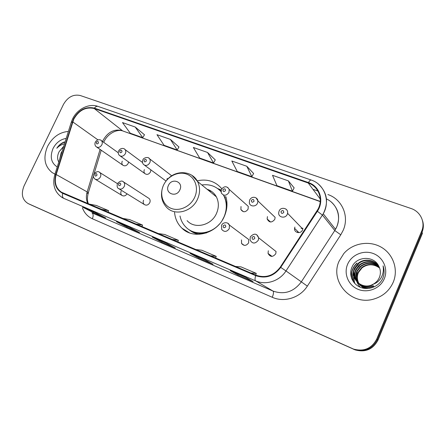 <?xml version="1.0" encoding="UTF-8"?>
<svg xmlns="http://www.w3.org/2000/svg" width="446" height="446" viewBox="0 0 446 446"><rect width="100%" height="100%" fill="white"/><g stroke="black" fill="none" stroke-linecap="round" stroke-linejoin="round"><path stroke-width="0.67" d="M174.553 212.424C175.144 218.752 177.62 224.015 181.974 228.213C193.564 240.026 217.135 233.743 224.332 216.371C227.187 209.787 227.716 203.287 225.938 196.864M143.562 200.209C142.876 201.927 143.105 203.348 144.259 204.48C146.388 205.745 148.223 205.16 149.756 202.718C150.425 201.062 150.224 199.669 149.154 198.537L148.312 197.991M241.492 239.892L241.565 243.471C243.99 246.175 246.348 245.952 248.651 242.797L248.717 239.519L245.779 237.322M268.308 250.763L268.052 253.434C270.259 257.197 272.824 257.309 275.751 253.774L276.085 251.561L258.68 237.835L258.301 240.227C255.129 244.062 252.369 243.962 250.028 239.92L250.273 236.988M121.178 191.139C120.481 192.878 120.721 194.294 121.903 195.387C123.826 196.491 125.538 195.967 127.038 193.815M267.455 216.589L267.143 218.93C269.194 222.794 271.742 222.944 274.786 219.382L275.132 217.341L257.911 200.951L257.52 203.153C255.965 207.117 249.754 206.782 249.325 202.74L249.598 200.137M294.906 227.059L294.572 228.33C293.886 232.823 300.866 234.289 302.522 229.969L302.806 229.054L287.581 213.322L287.274 214.303C285.462 218.986 277.958 217.464 278.728 212.614L279.062 211.203M167.267 178.355L166.882 180.039M241.018 206.498L240.89 209.548C243.154 212.58 245.551 212.463 248.076 209.191L248.277 206.375L245.568 203.967M144.376 169.625C143.746 171.125 143.885 172.424 144.788 173.511C146.907 175.038 148.808 174.52 150.497 171.955L150.86 169.848M122.26 161.184C121.613 162.729 121.769 164.033 122.722 165.098C124.769 166.447 126.58 165.895 128.175 163.442L128.559 161.948M221.757 188.691C215.351 181.288 207.161 178.668 197.188 180.836M302.26 228.497L302.873 228.452M32.53 205.6L355.15 349.898C365.452 352.635 373.079 349.341 378.03 340.025L422.434 233.319L422.067 232.193C423.628 228.302 423.761 224.399 422.468 220.491M28.204 203.605L354.353 349.497C364.722 352.251 372.393 348.934 377.372 339.557L422.067 232.193L377.372 339.557C372.393 348.934 364.722 352.251 354.353 349.497L30.295 204.569M47.571 146.377C42.922 157.639 44.494 166.403 52.277 172.669L54.992 174.074L52.277 172.669C44.494 166.403 42.922 157.639 47.571 146.377C52.461 137.229 59.396 132.239 68.389 131.425C59.396 132.239 52.461 137.229 47.571 146.377M339.2 260.955C329.349 281.158 351.069 306.14 373.887 299.043C382.98 296.322 389.436 290.703 393.249 282.19C398.696 269.289 393.021 253.668 380.895 247C368.82 240.227 352.591 243.243 343.799 253.573L339.2 260.955C329.349 281.158 351.069 306.14 373.887 299.043C382.98 296.322 389.436 290.703 393.249 282.19C398.696 269.289 393.021 253.668 380.895 247C368.82 240.227 352.591 243.243 343.799 253.573L339.2 260.955M73.785 119.154C78.97 110.207 85.783 106.661 94.223 108.517L308.247 183.033C318.544 186.305 323.495 199.184 318.009 209.207L280.3 267.132C273.71 275.762 265.576 278.438 255.898 275.165L61.375 192.176C55.856 188.234 54.128 182.353 56.19 174.525L73.785 119.154M73.462 119.037L55.839 174.464C53.604 183.367 55.878 189.656 62.657 193.324L255.692 275.634C265.615 278.99 273.955 276.241 280.712 267.399L317.368 211.281C324.526 200.901 319.76 186.116 308.448 182.576L94.407 108.133C85.76 106.232 78.775 109.867 73.462 119.037M294.137 187.877L288.395 180.881L272.512 175.3L276.944 185.67L292.42 191.206L294.159 187.838M253.601 173.488L246.805 166.263L231.82 160.995L237.244 171.476L251.873 176.705L253.623 173.449M144.487 134.77L135.216 127.043L122.494 122.578L130.282 133.231L142.748 137.686L144.51 134.737M178.941 146.996L170.394 139.408L156.981 134.692L164.072 145.312L177.201 150.007L178.963 146.963M215.256 159.885L207.535 152.46L193.363 147.481L199.674 158.04L213.523 162.996L215.279 159.846M421.699 231.05C425.595 222.225 420.383 211.465 411.017 208.494L80.28 95.516C73.373 94.045 67.77 97.005 63.466 104.403L24.028 185.993C20.873 193.993 22.228 199.841 28.087 203.549L353.55 349.095C363.975 351.861 371.696 348.527 376.708 339.088L421.699 231.05L422.067 232.193M245.818 277.379L253.033 281.543L237.779 274.965L230.169 270.638L245.818 277.379M129.652 227.354L139.57 232.6L126.658 227.025L116.462 221.679L129.652 227.354M95.07 212.469L105.691 217.982L93.437 212.697L82.577 207.089L95.07 212.469M204.842 259.734L213.076 264.305L198.671 258.089L190.085 253.378L204.842 259.734M166.18 243.087L175.317 248.015L161.686 242.139L152.242 237.082L166.18 243.087M161.686 242.139L162.06 241.314M198.671 258.089L199.05 257.247M93.437 212.697L93.799 211.922M126.658 227.025L127.026 226.228M237.779 274.965L238.17 274.089M207.535 152.46L213.523 162.996M170.394 139.408L177.201 150.007M135.216 127.043L142.748 137.686M246.805 166.263L251.873 176.705M288.395 180.881L292.42 191.206M171.983 239.418L178.389 240.294L164.725 234.49L158.14 233.526M178.389 240.294L177.803 241.899M135.696 223.964L142.564 225.085L129.619 219.588L122.594 218.384M142.564 225.085L142.001 226.646M101.331 209.325L108.607 210.663L96.319 205.45L88.91 204.034M108.607 210.663L108.06 212.19M210.356 255.764L216.232 256.366L201.793 250.234L195.71 249.526M216.232 256.366L215.63 258.017M250.998 273.08L256.283 273.37L240.991 266.875L235.477 266.468M256.283 273.37L255.653 275.065M59.731 158.999L61.163 152.755L62.211 151.099M63.711 146.321L59.218 151.551L63.577 146.756M66.192 138.422C60.472 139.336 56.084 142.703 53.029 148.524C49.723 156.814 51.128 162.952 57.233 166.943M59.218 151.551C57.227 155.409 57.082 158.904 58.772 162.043M64.302 141.951C61.23 143.155 58.721 145.257 56.787 148.262C58.967 145.953 61.537 144.476 64.497 143.824M56.787 148.262C58.967 145.167 61.721 143.088 65.06 142.018M179.866 189.885C183.836 181.84 171.816 177.302 168.421 185.458C164.407 193.391 176.382 198.13 179.866 189.885M187.103 220.642C194.74 229.495 211.521 225.475 216.55 213.311C219.008 207.479 218.941 201.988 216.349 196.831C214.253 193.057 211.175 190.542 207.111 189.282M222.348 220.095L223.964 217.024C227.036 209.754 227.075 202.835 224.076 196.257L223.446 195.064M220.965 191.568C215.87 186.133 209.492 183.93 201.837 184.967M226.964 205.21L224.778 196.853L224.076 196.257M220.96 191.401L219.276 189.868M211.482 191.367L208.711 190.587M189.717 230.097C194.757 233.319 200.405 234.234 206.66 232.845M180.017 216.003C180.909 220.424 182.899 224.165 185.988 227.226C194.411 235.906 210.601 234.518 219.482 223.992M364.31 288.372L359.989 285.111M359.855 284.949L359.459 284.442M359.337 284.269L358.969 283.728M358.852 283.545C356.761 279.837 356.521 276.052 358.144 272.194L361.778 267.472C367.694 263.324 373.62 263.463 379.557 267.884M363.847 288.3L360.145 285.25M360.011 285.089L359.627 284.581M359.504 284.403L359.147 283.851M359.03 283.662C357.045 280.004 356.845 276.291 358.433 272.523L362.063 267.812C367.666 263.82 373.397 263.803 379.262 267.778L379.63 268.079M369.277 288.372C365.018 288.417 361.539 286.923 358.829 283.879M358.69 283.712L358.289 283.199M358.16 283.02C355.629 279.163 355.233 275.104 356.978 270.85L360.652 266.089C367.002 261.735 373.196 262.07 379.234 267.098M367.125 288.551C363.741 287.988 361.026 286.483 358.985 284.024M358.852 283.857L358.456 283.338M358.333 283.16C355.914 279.33 355.557 275.344 357.274 271.19L360.937 266.44C367.175 262.131 373.302 262.421 379.317 267.293M373.519 285.836C367.443 288.289 362.146 287.218 357.647 282.625M357.508 282.457C354.498 278.477 353.929 274.151 355.791 269.49L359.498 264.679C366.328 260.118 372.784 260.67 378.866 266.346M373.781 286.142C367.61 288.612 362.286 287.492 357.803 282.775M357.664 282.602C354.782 278.65 354.258 274.39 356.092 269.83L359.788 265.036C366.489 260.525 372.878 261.022 378.955 266.524M373.018 284.297C375.95 282.747 378.069 280.478 379.373 277.49C380.862 273.705 380.706 270.008 378.888 266.396C374.177 255.374 356.728 256.099 352.217 266.596C348.371 274.206 352.234 283.912 360.212 287.224C368.151 290.636 378.286 286.945 382.339 279.235L382.763 278.31C384.43 274.173 384.524 270.02 383.058 265.861C383.844 270.142 383.17 274.156 381.029 277.891C379.117 281.03 376.446 283.165 373.018 284.297L372.466 284.576C361.974 290.179 349.318 278.349 354.581 268.096L358.328 263.246C364.181 258.162 374.216 259.566 378.626 265.861M372.728 284.894C362.269 290.485 349.636 278.678 354.882 268.447L358.623 263.603C364.382 258.635 374.149 259.862 378.671 265.944M360.24 287.235C356.348 282.903 355.328 278.003 357.179 272.528M347.612 264.261C343.515 273.671 348.326 285.412 358.155 289.348C367.917 293.429 380.321 288.45 384.318 278.683C388.466 268.977 383.164 257.158 373.291 253.523C363.479 249.743 351.565 254.794 347.612 264.261M351.888 279.096C350.751 272.857 352.496 267.555 357.129 263.196L356.978 263.017C352.468 267.254 350.69 272.417 351.643 278.505M353.561 281.983C351.66 275.232 353.238 269.44 358.289 264.606L355.022 268.146M354.865 283.539C352.808 276.743 354.33 270.889 359.431 265.989L356.41 269.167M353.377 281.727C351.978 276.944 352.468 272.512 354.86 268.42M354.715 283.383C353.154 278.516 353.589 273.978 356.036 269.769M32.736 205.701L28.249 203.627M378.03 340.025L376.708 339.088M353.856 349.374L352.24 348.566M94.223 108.517L122.254 130.594C114.265 128.743 107.871 131.977 103.076 140.306L102.563 141.505M327.916 194.556C342.004 199.117 349.569 216.204 343.169 230.348L340.777 234.808L307.35 286.126C299.968 297.85 284.158 302.739 272.266 297.281L92.361 218.746C87.684 216.611 84.389 213.026 82.471 207.981M317.368 211.281L322.447 215.1L334.784 230.526L336.702 226.942C341.497 216.316 336.63 203.421 326.45 198.927M54.864 174.486L71.17 122.572L72.358 121.825M255.692 275.634C254.839 278.438 254.822 280.183 255.63 280.868L63.806 198.364C62.457 197.494 62.078 195.816 62.657 193.324M280.712 267.399L285.992 270.939C279.547 281.142 265.888 285.507 255.63 280.868L273.024 291.065C284.241 294.934 293.641 291.924 301.206 282.034L334.784 230.526L340.777 234.808M63.572 198.258L62.245 197.578C54.724 192.449 52.215 184.889 54.735 174.904L55.839 174.464M318.388 184.081C327.213 192.304 328.83 202.205 323.25 213.79L285.992 270.939L307.35 286.126M308.448 182.576C309.546 180.702 310.477 179.861 311.23 180.05L98.025 106.404C96.799 106.042 95.595 106.616 94.407 108.133M312.947 189.299L317.953 191.055M92.361 218.746C93.515 215.892 93.387 213.929 91.965 212.853L273.024 291.065C273.827 291.946 273.576 294.02 272.266 297.281M308.247 183.033L320.267 199.055M320.239 201.425L123.068 131.057C117.159 128.548 107.062 133.911 103.734 142.346M72.709 121.875L97.908 139.854M56.19 174.525L87.165 191.919C85.944 196.151 86.173 200.042 87.868 203.588M100.094 149.427L87.165 191.919L88.308 192.739C87.109 197.506 87.154 201.207 88.453 203.839M86.78 193.413C88.224 193.497 88.737 193.274 88.308 192.739L93.37 176.086M194.679 197.299C198.966 188.034 195.125 177.157 186.729 174.13C178.394 170.963 167.618 176.17 163.515 185.213C159.294 194.211 162.723 205.037 171.063 208.338C179.331 211.778 190.52 206.615 194.679 197.299M162.823 186.902C160.248 194.64 161.424 201.352 166.341 207.05C174.336 216.41 192.159 212.001 197.6 198.988C200.254 192.756 200.226 186.907 197.522 181.438L191.975 175.378M226.144 197.623L225.581 196.558M220.965 190.994L218.54 189.238M188.903 229.584C191.83 232.104 195.253 233.687 199.172 234.334M100.88 140.25L101.471 140.719C102.407 141.839 102.535 143.205 101.85 144.816C100.138 147.448 98.209 148.061 96.068 146.645C94.87 145.379 94.608 143.896 95.277 142.185M96.358 142.313C96.314 144.125 97.005 144.381 98.438 143.094C98.477 141.287 97.785 141.025 96.358 142.313M124.35 148.97L125.053 149.572C125.934 150.715 126.045 152.069 125.382 153.63C123.564 156.384 121.541 156.959 119.316 155.359C118.201 154.076 117.967 152.604 118.619 150.949M119.79 151.088C119.762 152.939 120.481 153.207 121.948 151.896C121.97 150.046 121.251 149.778 119.79 151.088M148.713 158.029L149.566 158.804C150.358 159.969 150.436 161.296 149.8 162.784C147.855 165.678 145.725 166.202 143.417 164.362C142.408 163.074 142.218 161.636 142.843 160.047M144.114 160.198C144.108 162.088 144.855 162.366 146.349 161.034C146.355 159.144 145.608 158.86 144.114 160.198M227.694 187.398L229.205 189.422L228.965 192.455C226.233 195.995 223.669 196.145 221.272 192.906L221.316 189.517M222.95 189.712C223.011 191.747 223.853 192.059 225.47 190.659C225.403 188.625 224.561 188.312 222.95 189.712M251.388 200.36C251.477 202.445 252.352 202.774 254.008 201.347C253.919 199.262 253.044 198.933 251.388 200.36M256.199 197.996L257.911 200.951C257.81 197.394 252.246 195.354 249.699 199.908M302.879 228.196L301.072 228.475M281.013 211.454C281.136 213.595 282.045 213.935 283.751 212.48C283.628 210.339 282.719 209.999 281.013 211.454M298.318 232.043L298.302 232.639M285.897 209.051C287.296 210.099 287.86 211.521 287.581 213.322C288.568 208.126 280.874 206.398 279.168 210.964M297.482 232.517L297.66 231.396M99.285 172.167L99.77 172.502C100.935 173.661 101.147 175.15 100.4 176.962C98.828 179.482 96.96 180.151 94.808 178.969C93.342 177.536 92.991 175.947 93.755 174.196M96.938 175.278C96.983 173.416 96.28 173.137 94.831 174.436C94.786 176.293 95.489 176.577 96.938 175.278M123.046 181.611L123.642 182.04C124.763 183.239 124.964 184.728 124.233 186.512C122.578 189.132 120.626 189.779 118.38 188.446C117.192 187.827 116.863 186.238 117.398 183.68M120.749 184.811C120.777 182.91 120.046 182.62 118.564 183.936C118.541 185.843 119.266 186.133 120.749 184.811M227.8 223.24L229.395 225.079L229.3 228.608C226.802 232.026 224.271 232.288 221.701 229.4L221.545 225.459M225.748 226.858C225.682 224.762 224.829 224.422 223.19 225.832C223.251 227.928 224.104 228.268 225.748 226.858M271.452 256.394L271.436 255.971M256.723 234.735L258.68 237.835C256.868 233.319 254.086 232.985 250.34 236.832M254.738 238.465C254.644 236.319 253.752 235.962 252.074 237.4C252.163 239.547 253.055 239.903 254.738 238.465M189.533 232.89L181.974 228.213M119.16 188.931L144.259 204.48M244.213 245.35L241.565 243.471M272.015 256.405L268.052 253.434M95.422 179.337L121.903 195.387M270.532 222.008L267.143 218.93M298.58 232.305L294.572 228.33M243.449 211.716L240.89 209.548M120.281 156.044L144.788 173.511M96.843 147.18L122.722 165.098M32.575 205.623L30.456 204.647M355.15 349.898L353.55 349.095M331.11 201.887C338.592 208.717 340.46 217.079 336.724 226.969L335.52 229.316L323.25 213.79C330.687 201.101 324.42 184.17 311.23 180.05M72.453 119.221L71.36 121.97M72.609 118.898C77.247 108.997 88.999 103.076 98.025 106.404M61.375 192.176L62.624 192.834M101.231 150.218L94.162 173.488M320.222 201.614L123.068 131.057M166.219 243.109L152.32 237.121M129.691 227.376L116.545 221.718M95.115 212.491L82.666 207.128M204.876 259.75L190.152 253.412M245.846 277.395L230.231 270.672M216.349 196.831L197.522 181.438C191.947 170.483 175.629 169.736 167.211 179.671M217.665 188.563L221.127 189.946M362.063 267.812L361.778 267.472M360.937 266.44L360.652 266.089M359.788 265.036L359.498 264.679M358.623 263.603L358.328 263.246M118.251 152.766L101.471 140.719C101.008 139.765 97.59 138.578 95.349 142.034M142.542 162.517L125.053 149.572C124.546 148.451 120.961 147.236 118.697 150.787M166.051 181.043L144.632 165.26M171.738 175.819L149.566 158.804C148.172 156.078 142.837 158.252 142.926 159.869M248.277 206.375L229.205 189.422C226.964 185.915 224.366 185.876 221.411 189.299M117.331 183.585L99.77 172.502C98.343 170.935 96.358 171.465 93.805 174.091M149.154 198.537L123.642 182.04C122.093 180.346 120.024 180.853 117.449 183.568M248.717 239.519L229.395 225.079C228.006 221.478 222.509 222.364 221.612 225.314"/></g></svg>
